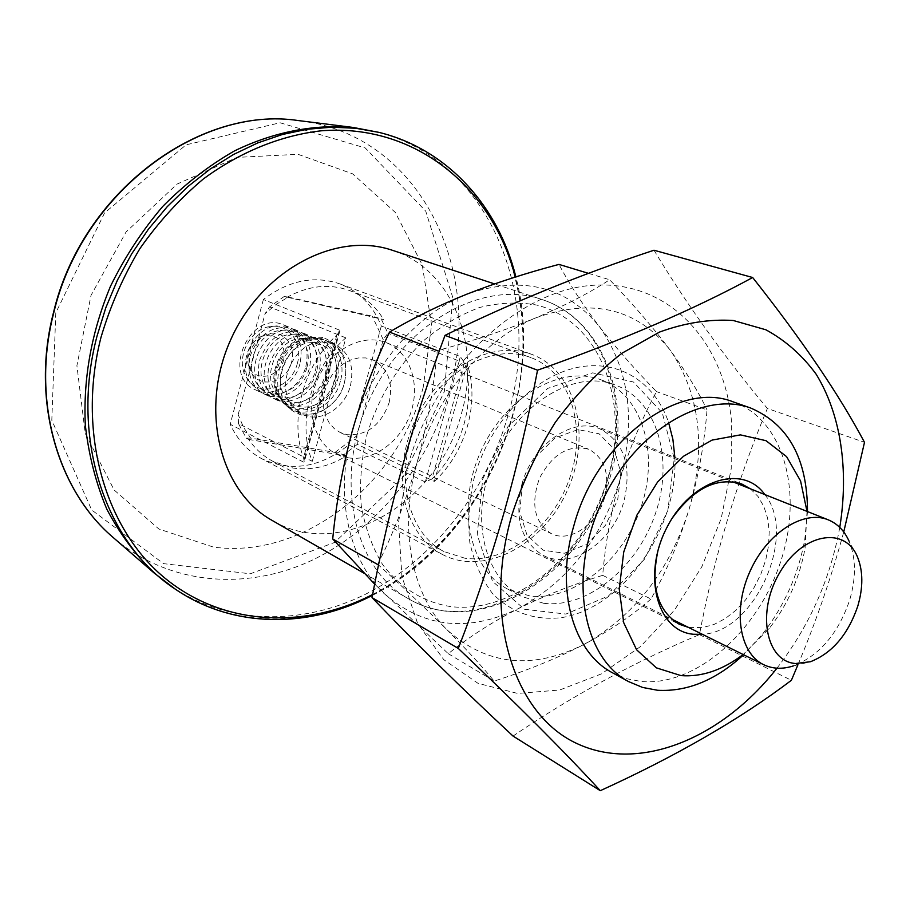 <?xml version="1.0" encoding="UTF-8"?>
<svg xmlns="http://www.w3.org/2000/svg" width="910" height="910" viewBox="0 0 910 910"><rect width="100%" height="100%" fill="white"/><g stroke="black" fill="none" stroke-linecap="round" stroke-linejoin="round"><path stroke-width="0.68" stroke-dasharray="4.55 3.41" d="M374.67 584.152L448.277 653.698C469.06 636.932 492.401 621.917 518.29 608.642C544.703 595.618 572.834 584.516 602.682 575.347C605.389 542.724 611.133 510.931 619.903 479.968C629.299 448.846 641.505 419.385 656.508 391.607C635.316 369.892 616.309 348.268 599.497 326.736C566.441 286.172 522.283 275.286 467.012 294.101C415.677 313.859 368.721 369.289 352.011 431.988C334.459 494.585 348.257 558.967 383.599 593.104C422.752 627.695 467.638 632.871 518.29 608.642C567.521 581.752 601.396 538.856 619.903 479.968C636.158 420.409 629.356 369.335 599.497 326.736C583.139 305.294 569.626 284.523 558.956 264.4M366.946 434.661C378.298 398.068 397.01 366.889 423.082 341.125C440.975 326.064 459.812 314.86 479.593 307.5C499.397 302.552 518.472 301.745 536.82 305.089C600.566 321.116 630.528 402.004 607.891 477.818C586.074 553.826 516.004 613.875 451.28 606.686C423.582 602.329 400.673 588.258 382.553 564.45C372.179 547.206 365.069 527.527 361.224 505.414C359.473 482.368 361.384 458.788 366.946 434.661M653.983 250.227C686.811 304.577 724.61 357.323 767.38 408.465L864.5 442.34M407.998 465.499C434.57 368.55 517.21 290.529 592.183 285.342C667.394 279.518 723.359 339.669 731.344 419.59L731.231 468.627L721.186 518.541L701.917 566.577L674.526 610.087L640.447 646.601L601.453 673.889L559.696 690.008L517.642 693.443L478.034 683.342L443.739 659.636L417.565 623.316L401.924 576.519L398.512 522.511L407.998 465.499M513.035 736.065C571.707 696.15 633.838 662.332 699.449 634.623C714.179 556.863 736.827 481.481 767.38 408.465M602.682 575.347L650.957 598.996C666.473 571.412 679.178 541.541 689.063 509.384C698.459 476.556 704.454 443.397 707.024 409.898L656.508 391.607M377.832 564.337C393.484 533.044 406.542 499.203 417.007 462.826C434.809 397.215 483.506 338.827 536.104 317.749C592.683 297.638 637.455 308.547 670.442 350.452C700.143 394.439 706.353 447.424 689.063 509.384C669.555 570.684 634.645 615.638 584.345 644.269C557.216 658.294 527.14 670.568 494.153 681.078C482.493 666.882 466.921 649.922 447.436 630.186C427.495 610.223 404.552 588.508 378.583 565.019M650.957 598.996C633.007 614.898 610.803 629.993 584.345 644.269C532.612 670.204 486.975 665.506 447.436 630.186C411.752 595.231 398.33 528.346 417.007 462.826C427.006 425.698 433.751 388.308 437.244 350.657C473.393 340.829 506.347 329.864 536.104 317.749C565.269 305.419 589.794 292.747 609.666 279.757C633.337 304.509 653.607 328.078 670.442 350.452C686.675 372.611 698.869 392.438 707.024 409.898M448.277 653.698L494.153 681.078M482.675 479.195L508.03 426.506L547.661 388.433L592.672 372.85L633.496 382.029L662.298 412.924L674.242 458.674L667.849 510.476L644.598 559.093L608.551 595.936L565.918 614.068L524.478 609.279L492.526 581.331L477.261 534.852L482.675 479.195M543.748 603.307L521.476 596.391C488.226 579.738 472.392 529.097 487.146 478.899C504.572 412.605 570.786 366.309 615.706 385.214C657.168 400.434 674.003 458.902 655.666 512.933C637.796 567.101 587.928 608.585 543.748 603.307M806.999 511.363L805.077 548.127C799.674 577.85 787.719 604.649 769.2 628.526L743.129 654.506M807.5 511.557L804.804 539.334C798.434 574.415 784.329 606.026 762.466 634.19L743.606 654.745M604.581 497.622C597.404 524.365 569.876 543.281 551.244 533.59C534.272 522.476 530.416 503.901 539.653 477.887C552.848 453.635 569.239 444.114 588.85 449.312C604.843 458.048 610.087 474.155 604.581 497.622M389.105 402.721C393.461 382.245 387.967 367.924 372.611 359.746L365.718 357.926L358.369 357.96L350.953 359.86L343.809 363.545L337.303 368.846L331.752 375.5L327.452 383.201L324.597 391.539L323.346 400.116L323.744 408.499L325.78 416.279L329.318 423.07L334.197 428.553L340.158 432.477L347.006 434.673C366.969 435.81 381.006 425.152 389.105 402.721M522.579 483.688L519.69 511.716L527.129 535.478L543.179 550.209L564.405 553.235L586.597 544.26L605.525 525.241L617.685 499.852L620.836 472.836L614.261 449.267L599.053 433.763L577.986 429.588L555.168 437.892L535.296 457.229L522.579 483.688M521.862 484.382C514.127 518.404 521.271 542.098 543.293 555.43C571.423 570.479 612.987 541.894 623.839 501.672C632.222 466.17 624.203 441.873 599.792 428.803C572.583 416.587 532.418 444.489 521.862 484.382M857.356 556.67L849.087 541.222C856.071 558.228 856.219 577.975 849.553 600.463C838.03 633.826 819.341 655.644 793.452 665.892L810.469 661.729M733.528 401.992C784.545 420.067 803.678 493.868 780.302 562.698C757.507 631.677 696.014 686.277 641.539 681.556L626.592 678.701L612.646 672.865M764.787 494.539C798.059 534.978 754.72 632.075 702.418 634.327M347.938 457.753L336.632 454.09C313.609 443.011 304.509 408.249 317.783 378.89C330.762 349.394 362.726 332.958 386.352 342.683C409.932 351.965 420.659 383.781 410.831 412.548C401.287 441.396 373.032 462.064 347.938 457.753M529.882 595.993L507.666 589.066C469.503 569.615 455.91 506.586 480.73 451.599C505.084 396.396 561.072 364.409 601.032 379.823C642.414 395.008 659.363 453.066 641.22 506.642C623.555 560.344 573.926 601.373 529.882 595.993M674.867 457.411C678.291 528.915 622.838 608.38 560.981 617.719C534.375 620.529 511.625 612.555 492.719 593.798C481.834 579.602 474.212 562.505 469.833 542.496C467.615 521.328 469.15 499.408 474.451 476.749C489.341 423.787 531.258 378.742 573.835 368.243C616.48 357.619 654.563 381.006 668.52 422.297M839.771 527.413C830.193 579.408 809.252 626.33 776.958 668.179M797.922 664.801C815.849 622.167 831.126 577.895 843.741 531.975M423.184 387.376C397.863 483.756 304.122 559.4 213.463 547.103L158.875 529.017L114.091 489.955L85.233 433.387L76.906 365.649L91.023 295.363L126.035 232.016L177.097 184.07L237.066 157.385L298.025 154.313L352.671 173.867L395.315 212.439L422.229 264.833L431.59 325.143L423.184 387.376M374.954 131.393C489.967 158.806 544.191 296.614 507.723 416.439C486.509 490.217 436.14 555.953 371.883 590.943C307.648 625.42 230.958 626.512 171.774 586.734M392.472 250.318C452.657 269.258 481.754 345.334 461.268 414.175C439.029 502.047 340.647 561.697 271.976 520.338M750.261 488.75L757.985 496.439L763.843 506.415L767.63 518.245L769.223 531.474L768.575 545.568L765.742 559.991L760.84 574.199L754.037 587.655L745.62 599.849L735.871 610.314L725.168 618.652L713.906 624.51L702.52 627.627L688.404 627.377M658.135 549.856L663.64 534.17L672.354 518.006M699.449 634.623L791.381 680.305M588.542 273.364L609.666 279.757M323.209 339.76C287.185 329.852 262.057 397.534 296.455 411.536C314.018 420.613 338.782 405.598 344.367 383.019C348.507 363.181 342.99 349.235 327.839 341.204L323.209 339.76M322.697 337.485C307.171 335.392 290.927 344.685 281.793 361.134C277.345 372.895 276.56 384.384 279.427 395.6C284.455 405.485 291.882 411.98 301.711 415.085C317.226 416.666 332.935 407.236 341.773 391.232C346.118 379.8 346.983 368.561 344.355 357.505C339.646 347.597 332.423 340.932 322.697 337.485M431.886 479.058C462.303 449.847 476.26 400.639 464.453 362.772L431.886 479.058L425.3 482.016L348.735 444.865C320.286 467.683 291.302 472.313 261.784 458.731L442.237 554.383C484.382 576.86 543.532 544.862 567.419 490.274C592.091 436.049 576.394 370.654 531.52 354.286L523.534 351.931C491.639 344.572 452.27 363.01 427.45 398.569C402.618 434.081 395.509 482.596 409.523 516.732C416.769 533.999 427.677 546.557 442.237 554.383M312.266 461.336L345.846 337.86C311.516 367.276 296.558 423.07 312.266 461.336L304.759 457.502L303.508 462.075L304.315 461.87L303.53 457.821C289.005 419.385 303.542 365.046 336.837 335.073L339.805 331.126L339.35 330.057L263.377 299.492C288.629 280.428 314.098 275.218 339.817 283.875C359.2 291.462 373.02 305.498 381.313 325.985L460.38 356.584L464.453 362.772M303.508 462.075L230.185 424.276C237.408 439.803 247.941 451.292 261.784 458.731M248.68 439.428L346.289 455.933C329.045 466.637 311.265 470.675 292.952 468.036L272.977 461.37C263.32 456.251 255.221 448.937 248.68 439.428L246.269 438.176L238.488 423.605L304.759 457.502L338.088 334.709L269.599 306.897L265.037 313.745L276.208 304.349L288.356 297.081L372.236 316.191L383.656 319.581L284.136 296.524L269.599 306.897M434.332 481.424C465.784 452.611 480.139 402.027 467.205 364.159L434.332 481.424L357.357 444.342L356.868 435.765L383.247 339.658L387.876 333.197L381.074 318.591M425.3 482.016L459.14 361.008L387.876 333.197M381.313 325.985L348.735 444.865M288.356 297.081L284.136 296.524M383.247 339.658L372.236 316.191M467.205 364.159L459.14 361.008L460.38 356.584M238.488 423.605L238.158 414.641L243.436 427.131L250.625 438.074L335.016 452.395L343.787 454.693L357.357 444.342M335.016 452.395L356.868 435.765M246.269 438.176L250.625 438.074M346.289 455.933L343.787 454.693M286.639 297.513C308.069 285.649 328.942 283.294 349.247 290.438C363.818 296.012 375.284 305.737 383.656 319.581M263.377 299.492L230.185 424.276M238.158 414.641L265.037 313.745M340.351 381.245C333.583 410.353 296.376 423.139 281.827 400.48C275.821 391.414 274.297 380.824 277.266 368.709C283.01 351.033 293.873 340.693 309.832 337.701C331.263 334.459 347.347 358.062 340.351 381.245M336.222 380.425C330.364 405.621 298.218 416.678 285.603 397.181C271.555 379.288 287.207 344.208 309.9 342.717C330.933 343.889 339.703 356.458 336.222 380.425M350.441 385.692C354.604 365.763 349.099 351.772 333.924 343.718L320.058 341.876C293.702 343.593 275.434 384.532 291.757 405.303L302.393 414.38C319.979 423.468 344.822 408.363 350.441 385.692M276.174 367.993C281.759 350.828 292.315 340.784 307.83 337.872C331.058 334.721 346.346 362.772 335.221 386.659C324.87 410.899 293.782 418.27 280.61 398.864C274.774 390.049 273.296 379.766 276.174 367.993M465.01 558.262L443.966 551.562C407.316 532.93 393.723 473.974 416.723 423.036C439.28 371.894 492.242 342.638 530.587 357.471C570.16 372.065 587.075 426.437 570.32 476.305C554.019 526.298 507.018 563.927 465.01 558.262M345.846 337.86L338.088 334.709L339.35 330.057M335.085 379.299C338.975 360.565 333.742 347.404 319.41 339.783L306.101 338.031C281.349 339.76 264.332 377.9 279.575 397.477L289.767 406.213C306.397 414.778 329.829 400.616 335.085 379.299M326.292 376.046C320.479 401.139 288.333 412.014 275.81 392.472C261.978 374.681 277.379 340.158 299.868 338.565C320.911 339.669 329.716 352.159 326.292 376.046M328.874 376.558C323.653 397.784 300.289 411.855 283.692 403.312C270.338 395.577 265.493 382.689 269.167 364.637C278.255 341.273 292.94 332.127 313.199 337.2C327.509 344.799 332.73 357.914 328.874 376.558M319.08 372.247C313.916 393.325 290.665 407.259 274.126 398.739C260.817 391.038 255.972 378.23 259.589 360.303C268.621 337.121 283.215 328.066 303.405 333.128C317.67 340.693 322.891 353.728 319.08 372.247M325.2 374.943C329.045 356.345 323.812 343.252 309.525 335.676L296.091 333.924C271.589 335.767 254.834 373.305 269.838 392.767L280.109 401.594C296.683 410.137 320.001 396.112 325.2 374.943M316.509 371.724C310.754 396.714 278.608 407.418 266.164 387.842C252.548 370.154 267.711 336.165 289.983 334.482C308.422 331.604 322.481 351.829 316.509 371.724M250.17 356.049C259.123 333.037 273.648 324.062 293.759 329.124C307.978 336.654 313.199 349.611 309.434 367.993C304.315 388.923 281.179 402.732 264.696 394.235C251.433 386.568 246.587 373.839 250.17 356.049M306.875 367.469C301.164 392.369 269.019 402.891 256.677 383.281C243.254 365.695 258.19 332.23 280.235 330.466C298.662 327.509 312.812 347.654 306.875 367.469M315.463 370.643C319.262 352.181 314.03 339.18 299.788 331.627L286.24 329.898C261.978 331.82 245.484 368.777 260.26 388.126L270.589 397.056C287.105 405.553 310.31 391.675 315.463 370.643M299.925 363.807C294.863 384.589 271.84 398.262 255.414 389.81C220.686 375.386 250.33 308.956 284.25 325.166C298.435 332.673 303.656 345.55 299.925 363.807M297.377 363.283C291.712 388.081 259.566 398.432 247.315 378.776C234.109 361.304 248.817 328.351 270.645 326.508C289.039 323.471 303.292 343.536 297.377 363.283M305.874 366.423C309.627 348.086 304.395 335.153 290.199 327.634L276.538 325.916C252.514 327.941 236.281 364.33 250.819 383.554L261.215 392.574C277.675 401.048 300.778 387.296 305.874 366.423M283.806 359.416C279.586 378.389 253.537 382.86 248.407 365.137C245.655 352.432 249.92 342.865 261.227 336.427C277.88 333.253 285.41 340.909 283.806 359.416M291.553 362.1C286.57 384.418 255.972 389.764 249.909 368.903C246.667 353.922 251.706 342.626 265.026 335.039C281.019 327.452 297.07 344.185 291.553 362.1M300.948 120.894C421.535 135.909 485.223 273.58 448.812 392.961C428.246 465.613 376.774 529.574 311.641 560.446C246.564 590.886 169.726 585.232 114.523 538.663M55.806 312.79L51.802 420.284L91.694 509.998L163.607 563.654L250.295 573.789L334.675 542.428L402.743 477.818L444.296 391.653L452.839 297.695L425.732 211.143L365.24 147.955L280.052 122.77L186.106 144.838L104.559 212.94L55.806 312.79M372.634 594.503C438.575 560.765 490.808 493.629 511.966 418.554C525.468 370.359 526.56 323.198 515.253 277.084M175.118 589.02C234.393 628.844 311.186 627.684 375.534 593.07C439.894 557.944 490.353 492.026 511.647 418.065C548.229 297.945 494.062 159.819 378.901 132.359M608.449 476.942C582.923 573.118 479.081 641.266 407.782 598.37C353.706 568.511 333.492 479.229 368.527 401.526C402.959 323.55 482.914 278.972 541.245 299.276C603.728 318.944 631.642 401.447 608.449 476.942M336.837 335.073L303.53 457.821M805.077 548.127L804.804 539.334M769.2 628.526L762.466 634.19M340.158 432.477L551.244 533.59M372.611 359.746L588.85 449.312M543.293 555.43L671.398 618.948M599.792 428.803L732.63 481.731M507.666 589.066L521.476 596.391M601.032 379.823L615.706 385.214M372.474 595.322C481.515 540.517 547.001 394.997 515.879 276.879M364.046 573.232L407.782 598.37C480.457 641.88 584.504 573.8 609.939 477.841C633.155 402.425 604.945 319.41 541.245 299.276L494.539 283.909M336.632 454.09L679.338 624.294M386.352 342.683L741.912 484.075M339.817 283.875L531.52 354.286M339.805 331.126L304.315 461.87M285.603 397.181L291.757 405.303M309.9 342.717L320.058 341.876M280.61 398.864L281.827 400.48M307.83 337.872L309.832 337.701M272.977 461.37L443.966 551.562M349.247 290.438L530.587 357.471M296.455 411.536L302.393 414.38M327.839 341.204L333.924 343.718M275.81 392.472L279.575 397.477M299.868 338.565L306.101 338.031M283.692 403.312L289.767 406.213M313.199 337.2L319.41 339.783M274.126 398.739L280.109 401.594M303.405 333.128L309.525 335.676M266.164 387.842L269.838 392.767M289.983 334.482L296.091 333.924M256.677 383.281L260.26 388.126M280.235 330.466L286.24 329.898M264.696 394.235L270.589 397.056M293.759 329.124L299.788 331.627M255.414 389.81L261.215 392.574M284.25 325.166L290.199 327.634M247.315 378.776L250.819 383.554M270.645 326.508L276.538 325.916M248.407 365.137L249.909 368.903M261.227 336.427L265.026 335.039"/><path stroke-width="1.36" d="M445.013 335.369C511.636 302.598 581.297 274.217 653.983 250.227L752.661 277.516C694.819 309.025 623.111 339.908 537.537 370.188L445.013 335.369C413.185 420.534 388.854 507.951 372.031 597.62L458.276 648.432C475.156 605.07 490.331 560.116 503.776 513.558C516.982 466.762 528.232 418.964 537.537 370.188M458.276 648.432C517.631 704.784 564.973 752.206 600.293 790.688L513.035 736.065C462.872 689.416 415.87 643.268 372.031 597.62M843.741 531.975L864.5 442.34C839.191 394.724 801.915 339.783 752.661 277.516M588.542 273.364L558.956 264.4C526.537 272.932 495.882 282.839 467.012 294.101C438.552 305.567 412.719 318.227 389.525 332.093L437.244 350.657M378.583 565.019L332.707 538.959C336.29 502.457 342.729 466.796 352.011 431.988C361.884 396.976 374.397 363.67 389.525 332.093M332.707 538.959L374.67 584.152M743.129 654.506C722.563 670.101 701.86 677.142 680.987 675.618L656.36 667.849L636.602 649.774L623.737 622.747L619.232 589.077L623.748 551.938L636.966 515.026L657.577 482.038L683.49 456.274L712.029 440.11L740.41 434.878L765.992 440.679L786.581 456.615L800.572 480.946L806.999 511.363M743.606 654.745C715.999 680.077 687.334 691.918 657.577 690.269L642.596 687.448L628.639 681.624C582.855 657.691 568.033 577.031 600.475 505.027C632.393 432.796 702.327 389.958 750.716 408.044C788.458 424.31 807.386 458.822 807.5 511.557M793.452 665.892C782.566 669.396 772.613 668.986 763.592 664.664C739.432 653.175 732.482 610.155 749.851 571.685C766.891 533.067 803.541 509.509 828.225 519.826C837.473 523.648 844.423 530.78 849.087 541.222M857.664 606.526C847.904 634.714 832.172 653.118 810.469 661.729L795.522 663.527C765.845 661.422 756.324 611.895 779.563 572.868C802.176 533.374 844.662 525.696 857.356 556.67C863.192 570.911 863.294 587.53 857.664 606.526M628.639 681.624L612.646 672.865C573.004 652.436 554.85 589.032 574.051 524.945C597.017 440.03 679.292 379.697 733.528 401.992L750.716 408.044M702.418 634.327L693.397 634.259C657.1 631.244 641.948 575.143 666.893 527.516C691.111 479.468 743.026 463.463 764.787 494.539M668.52 422.297L672.888 439.28L674.867 457.411M776.958 668.179C722.199 738.158 639.878 772.954 576.986 743.584C514.104 714.782 482.448 617.594 511.807 515.265C522.499 482.402 537.014 451.428 555.327 422.342C575.438 395.099 597.677 372.053 622.053 353.171L659.602 332.036C685.048 322.811 709.595 318.966 733.255 320.491L765.89 329.784C785.592 340.533 802.358 355.355 816.19 374.26C841.079 414.846 848.973 470.231 839.771 527.413M600.293 790.688C676.244 756.051 739.944 719.253 791.381 680.305L797.922 664.801M175.118 589.02L154.211 573.084C135.556 555.054 119.779 533.783 106.868 509.27C95.903 483.187 88.714 455.102 85.312 425.015C83.163 378.241 91.535 332.013 110.44 286.366C124.715 257.223 142.153 230.583 162.765 206.422C184.844 184.15 208.72 165.654 234.416 150.946C273.66 131.848 314.45 124.044 353.08 127.434L378.901 132.359L355.719 128.264L331.695 127.195L307.136 129.266L282.362 134.509L257.689 142.938L233.495 154.495L210.119 169.101L187.915 186.561L167.235 206.684L148.41 229.195L131.734 253.765L117.458 280.064L105.833 307.671L97.006 336.177C69.751 439.052 106.015 543.861 175.118 589.02C233.176 628.764 309.047 628.423 372.474 595.322M364.046 573.232L271.976 520.338C219.924 491.445 199.142 409.727 230.605 339.976C261.5 269.986 336.211 230.867 392.472 250.318L494.539 283.909M688.404 627.377L679.338 624.294C657.373 610.997 650.297 586.177 658.135 549.856M672.354 518.006C694.148 487.919 717.342 476.601 741.912 484.075L750.261 488.75M114.523 538.663L112.408 536.832C57.182 489.466 31.202 399.501 53.747 312.835C81.854 192.783 199.608 105.503 298.173 120.541L300.948 120.894M515.253 277.084C492.936 188.415 415.745 123.168 321.116 130.812C280.849 135.453 240.251 151.811 203.317 178.997C179.566 198.96 158.397 222.199 139.833 248.703C123.134 276.674 110.178 306.26 100.965 337.462C76.975 431.317 104.388 526.81 162.856 576.417C221.585 626.103 303.849 629.822 372.634 594.503M154.211 573.084L112.408 536.832C56.955 489.262 30.963 399.194 53.485 312.608C81.559 192.715 199.199 105.503 298.173 120.541L353.08 127.434M671.398 618.948L763.592 664.664M732.63 481.731L828.225 519.826M515.879 276.879C498.543 206.741 447.868 149.172 378.901 132.359"/></g></svg>
